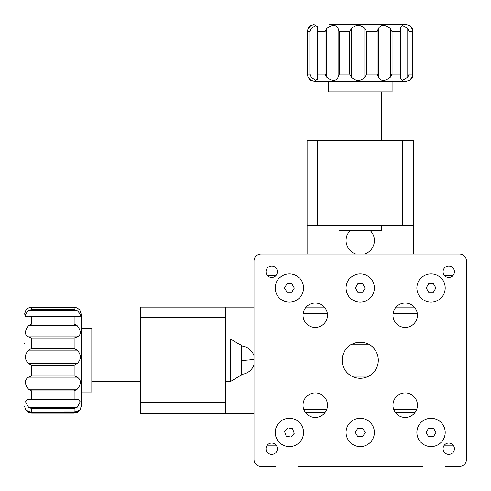 <?xml version="1.0" encoding="UTF-8"?>
<svg xmlns="http://www.w3.org/2000/svg" width="491" height="491" viewBox="0 0 491 491"><rect width="100%" height="100%" fill="white"/><g stroke="black" fill="none" stroke-linecap="round" stroke-linejoin="round"><path stroke-width="0.74" d="M275.242 466.45L261.083 466.45A7.083 7.083 0 0 1 254 459.367L254 261.083A7.083 7.083 0 0 1 261.083 254L445.202 254M275.242 254L459.367 254A7.083 7.083 0 0 1 466.45 261.083L466.45 459.367A7.083 7.083 0 0 1 459.367 466.45L445.202 466.45M327.485 405.192A12.232 12.232 0 0 0 315.259 392.96A12.232 12.232 0 0 0 303.027 405.192A12.232 12.232 0 0 0 315.259 417.424A12.232 12.232 0 0 0 327.485 405.192M327.485 315.259A12.232 12.232 0 0 0 315.259 303.027A12.232 12.232 0 0 0 303.027 315.259A12.232 12.232 0 0 0 315.259 327.485A12.232 12.232 0 0 0 327.485 315.259M417.424 315.259A12.232 12.232 0 0 0 405.192 303.027A12.232 12.232 0 0 0 392.96 315.259A12.232 12.232 0 0 0 405.192 327.485A12.232 12.232 0 0 0 417.424 315.259M417.424 405.192A12.232 12.232 0 0 0 405.192 392.96A12.232 12.232 0 0 0 392.96 405.192A12.232 12.232 0 0 0 405.192 417.424A12.232 12.232 0 0 0 417.424 405.192M378.303 360.222A18.075 18.075 0 0 0 360.222 342.147A18.075 18.075 0 0 0 342.147 360.222A18.075 18.075 0 0 0 360.222 378.303A18.075 18.075 0 0 0 378.303 360.222M431.043 302.155A14.165 14.165 0 0 0 445.202 287.99A14.165 14.165 0 0 0 431.043 273.831A14.165 14.165 0 0 0 416.877 287.99A14.165 14.165 0 0 0 431.043 302.155M360.222 302.155A14.165 14.165 0 0 0 374.387 287.99A14.165 14.165 0 0 0 360.222 273.831A14.165 14.165 0 0 0 346.063 287.99A14.165 14.165 0 0 0 360.222 302.155M289.408 302.155A14.165 14.165 0 0 0 303.573 287.99A14.165 14.165 0 0 0 289.408 273.831A14.165 14.165 0 0 0 275.242 287.99A14.165 14.165 0 0 0 289.408 302.155M431.043 446.62A14.165 14.165 0 0 0 445.202 432.461A14.165 14.165 0 0 0 431.043 418.295A14.165 14.165 0 0 0 416.877 432.461A14.165 14.165 0 0 0 431.043 446.62M360.222 446.62A14.165 14.165 0 0 0 374.387 432.461A14.165 14.165 0 0 0 360.222 418.295A14.165 14.165 0 0 0 346.063 432.461A14.165 14.165 0 0 0 360.222 446.62M289.408 446.62A14.165 14.165 0 0 0 303.573 432.461A14.165 14.165 0 0 0 289.408 418.295A14.165 14.165 0 0 0 275.242 432.461A14.165 14.165 0 0 0 289.408 446.62A14.165 14.165 0 0 1 275.488 429.84M454.408 448.743A5.665 5.665 0 0 0 448.743 443.078A5.665 5.665 0 0 0 443.078 448.743A5.665 5.665 0 0 0 448.743 454.408A5.665 5.665 0 0 0 454.408 448.743M454.408 271.701A5.665 5.665 0 0 0 448.743 266.036A5.665 5.665 0 0 0 443.078 271.701A5.665 5.665 0 0 0 448.743 277.372A5.665 5.665 0 0 0 454.408 271.701M277.372 271.701A5.665 5.665 0 0 0 271.701 266.036A5.665 5.665 0 0 0 266.036 271.701A5.665 5.665 0 0 0 271.701 277.372A5.665 5.665 0 0 0 277.372 271.701M277.372 448.743A5.665 5.665 0 0 0 271.701 443.078A5.665 5.665 0 0 0 266.036 448.743A5.665 5.665 0 0 0 271.701 454.408A5.665 5.665 0 0 0 277.372 448.743M267.282 275.242L276.126 275.242M444.324 275.242L453.168 275.242M267.282 445.202L276.126 445.202M444.324 445.202L453.168 445.202M297.902 466.45L422.591 466.45M414.907 307.82L395.482 307.82L414.907 307.82M324.968 307.82L305.543 307.82L324.968 307.82M416.693 311.085L393.696 311.085M326.754 311.085L303.757 311.085M417.295 313.485L393.088 313.485M327.356 313.485L303.156 313.485M414.907 412.63L395.482 412.63L414.907 412.63M324.968 412.63L305.543 412.63L324.968 412.63M417.295 406.965L393.088 406.965M327.356 406.965L303.156 406.965M416.693 409.365L393.696 409.365M326.754 409.365L303.757 409.365M351.685 376.161L368.766 376.161M351.685 344.289L368.766 344.289M309.238 466.45L354.183 466.45M366.268 466.45L411.163 466.45M254 413.336L140.69 413.336L140.69 402.712L225.67 402.712L225.67 307.114L140.69 307.114L140.69 317.732L225.67 317.732L140.69 317.732L140.69 402.712M140.69 413.336L225.67 413.336L225.67 402.712M254 307.114L225.67 307.114M307.114 140.69L317.732 140.69L317.732 225.67L413.336 225.67L413.336 140.69L402.712 140.69L402.712 225.67L402.712 140.69L317.732 140.69L317.732 225.67L307.114 225.67L307.114 140.69L307.114 254M413.336 254L413.336 225.67M74.123 324.085L77.179 325.742L28.576 325.742L31.633 324.085L74.123 324.085L74.123 316.916L79.978 316.658C80.947 315.443 80.008 313.43 77.179 310.619L28.576 310.619L31.633 309.465L74.123 309.465L74.123 307.348L31.277 307.335L74.479 307.335L77.179 307.912L79.849 310.024L81.205 314.191L81.205 406.253L79.849 410.427L80.242 409.666L77.179 411.654L74.123 412.004L74.123 408.506L31.633 408.506L28.576 407.192L77.179 407.192L80.236 401.902L78.364 399.649L74.123 399.146L74.123 390.977L31.633 390.977L28.576 389.265L77.179 389.265C81.414 383.876 81.414 379.85 77.179 377.168L28.576 377.168L31.633 375.861L74.123 375.861L77.179 377.168M81.205 328.356L91.823 328.356L91.823 392.094L81.205 392.094L81.205 328.97M24.55 343.903L24.55 343.583M31.633 309.465L31.633 307.348L28.576 307.912L25.906 310.024L24.55 314.191M28.576 310.619C25.741 313.436 24.808 315.449 25.771 316.658L31.633 316.916L31.633 324.085M28.576 325.742C24.341 331.173 24.341 334.911 28.576 336.949L77.179 336.949C81.414 334.899 81.414 331.161 77.179 325.742M77.179 336.949L74.123 338.096L31.633 338.096L28.576 336.949M28.576 350.095L31.633 348.389L74.123 348.389L77.179 350.095L28.576 350.095C24.341 354.79 24.341 359.271 28.576 363.549L77.179 363.549C81.414 359.259 81.414 354.772 77.179 350.095M77.179 363.549L74.123 365.2L31.633 365.2L28.576 363.549M28.576 377.168C24.341 379.862 24.341 383.888 28.576 389.265M77.179 389.265L74.123 390.977M31.633 390.977L31.633 399.146L28.576 399.705L77.179 399.705M28.576 399.705L27.386 399.649L25.52 401.908L28.576 407.192M77.179 407.192L74.123 408.506M28.576 412.538L77.179 412.538L74.123 413.103L31.633 413.103L28.576 412.538L25.514 409.666L28.576 411.654L30.78 412.053L74.123 412.004M77.179 412.538L79.849 410.427M31.633 413.103L74.123 413.103M74.123 309.465L77.179 310.619M392.094 81.205L328.356 81.205L328.356 91.823L392.094 91.823L392.094 81.205L406.253 81.205L314.191 81.205L310.422 80.113M390.351 28.576L392.051 31.633L392.051 74.123L390.351 77.179L390.351 28.576C384.95 24.341 380.967 24.341 378.414 28.576L378.414 77.179C380.985 81.414 384.962 81.414 390.351 77.179M378.414 77.179L377.131 74.123L377.131 31.633L378.414 28.576M364.862 28.576L366.532 31.633L366.532 74.123L364.862 77.179L364.862 28.576C360.492 24.341 356 24.341 351.396 28.576L351.396 77.179C356.012 81.414 360.504 81.414 364.862 77.179M351.396 77.179L349.69 74.123L349.69 31.633L351.396 28.576M338.133 28.576L339.318 31.633L339.318 74.123L338.133 77.179L338.133 28.576C335.961 24.341 332.162 24.341 326.742 28.576L326.742 77.179C332.174 81.414 335.973 81.414 338.133 77.179M326.742 77.179L325.073 74.123L325.073 31.633L326.742 28.576M311.061 28.576L315.553 25.569L317.548 26.612L317.278 29.264L317.708 31.633L317.548 79.137L315.56 80.186L311.061 77.179L309.876 74.123L309.876 31.633L311.061 28.576L311.061 77.179M309.876 74.123L307.489 74.123L307.47 74.571L307.47 31.178L307.489 74.123L308.01 77.179C311.233 81.414 311.417 81.414 308.557 77.179M329.013 24.55L406.253 24.55L329.013 24.55M309.876 31.633L307.489 31.633L308.01 28.576C311.239 24.341 311.417 24.341 308.557 28.576M412.962 74.123L412.44 77.179L412.44 28.576L412.962 31.633L412.98 74.571M412.98 31.178L412.962 31.633M412.44 28.576C409.212 24.341 409.034 24.341 411.894 28.576C409.034 24.341 409.212 24.341 412.44 28.576M411.894 77.179C409.034 81.414 409.212 81.414 412.44 77.179C409.212 81.414 409.034 81.414 411.894 77.179L412.323 74.877L412.323 30.878L411.894 28.576M407.763 28.576L409.046 31.633L409.046 74.123L407.763 77.179L407.763 28.576L402.669 25.526L400.478 27.171L400.042 31.633L392.051 31.633M400.558 28.576L400.478 78.585L402.675 80.223L407.763 77.179M400.558 77.179L400.042 74.123L400.042 31.633M428.588 428.207L426.133 432.461L428.588 436.708L433.498 436.708L435.947 432.461L433.498 428.207L428.588 428.207M287.781 427.827L284.584 431.552L286.21 436.18L291.034 437.088L294.232 433.363L292.605 428.735L287.781 427.827M289.408 418.295A14.165 14.165 0 0 1 303.328 435.075M286.953 283.743L284.504 287.99L286.953 292.243L291.863 292.243L294.312 287.99L291.863 283.743L286.953 283.743M357.773 283.743L355.318 287.99L357.773 292.243L362.677 292.243L365.132 287.99L362.677 283.743L357.773 283.743M357.773 428.207L355.318 432.461L357.773 436.708L362.677 436.708L365.132 432.461L362.677 428.207L357.773 428.207M428.588 283.743L426.133 287.99L428.588 292.243L433.498 292.243L435.947 287.99L433.498 283.743L428.588 283.743M381.47 225.67L381.47 230.629L338.98 230.629L338.98 225.67M230.629 338.98L230.629 381.47L241.247 375.093L241.247 345.351L230.629 338.98L225.67 338.98M74.123 316.916L31.633 316.916M31.633 338.096L31.633 348.389M74.123 348.389L74.123 338.096M31.633 365.2L31.633 375.861M74.123 375.861L74.123 365.2M31.633 399.146L74.123 399.146M76.498 399.705L29.251 399.705M31.633 408.506L31.633 412.004M392.051 74.123L400.042 74.123M366.532 74.123L377.131 74.123M339.318 74.123L349.69 74.123M317.708 74.123L325.073 74.123M325.073 31.633L317.708 31.633M349.69 31.633L339.318 31.633M377.131 31.633L366.532 31.633M412.28 31.633L409.046 31.633M409.046 74.123L412.28 74.123M400.558 29.435L400.558 76.326M254 359.375A14.165 0.399 175.9 0 1 250.128 359.823A14.165 0.399 175.9 0 1 241.247 360.572M74.865 412.053L30.872 412.053M25.906 410.427L24.55 406.253M29.491 316.529L76.277 316.529M310.422 25.636L314.191 24.55M412.974 74.571L412.974 31.178M412.323 30.976L412.323 74.877M317.284 76.357L317.284 29.38M410.028 25.636L406.253 24.55M410.028 80.113L406.253 81.205M350.114 230.629A14.165 14.165 0 0 0 355.803 254M364.647 254A14.165 14.165 0 0 0 370.337 230.629M254 355.803A14.165 14.165 0 0 0 241.247 346.081M241.247 374.369A14.165 14.165 0 0 0 254 364.647M338.98 91.823L338.98 140.69M381.47 91.823L381.47 140.69M91.823 338.98L140.69 338.98M91.823 381.47L140.69 381.47M225.67 381.47L230.629 381.47"/></g></svg>
